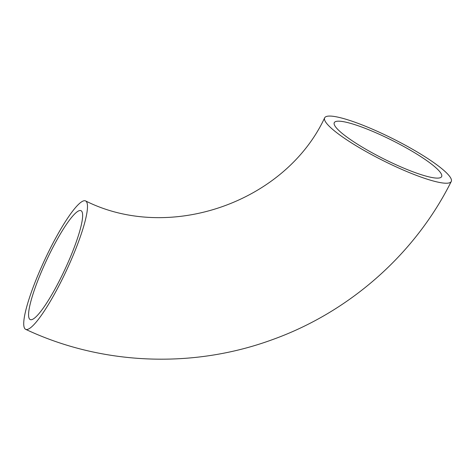 <?xml version="1.0" encoding="UTF-8"?>
<svg xmlns="http://www.w3.org/2000/svg" width="475" height="475" viewBox="0 0 475 475"><rect width="100%" height="100%" fill="white"/><g stroke="black" fill="none" stroke-linecap="round" stroke-linejoin="round"><path stroke-width="0.71" d="M334.305 124.634A60.076 10.153 26.7 0 0 388.081 161.025A60.076 10.153 26.7 0 0 441.625 176.641A60.076 10.153 26.7 0 0 392.516 140.576A60.076 10.153 26.7 0 0 334.287 122.651A60.076 10.153 26.7 0 0 334.305 124.634M82.211 212.224A60.076 10.26 115 0 1 62.682 274.128A60.076 10.26 115 0 1 30.222 319.568A60.076 10.26 115 0 1 46.307 260.787A60.076 10.26 115 0 1 80.993 210.674A60.076 10.26 115 0 1 82.211 212.224M86.984 202.736A70.846 12.101 -65 0 0 85.548 200.907A70.846 12.101 -65 0 0 44.644 260.009A70.846 12.101 -65 0 0 25.668 329.335A70.846 12.101 -65 0 0 63.953 275.743A70.846 12.101 -65 0 0 86.984 202.736M324.686 120.145A70.846 11.97 -153.3 0 1 324.662 117.812A70.846 11.97 -153.3 0 1 393.336 138.949A70.846 11.97 -153.3 0 1 451.25 181.48A70.846 11.97 -153.3 0 1 388.099 163.067A70.846 11.97 -153.3 0 1 324.686 120.145M85.548 200.907C169.041 242.873 285.119 202.552 324.662 117.812M25.668 329.335C101.698 365.156 192.642 368.897 272.246 339.702C349.38 312.093 415.019 254.172 451.25 181.48"/></g></svg>
